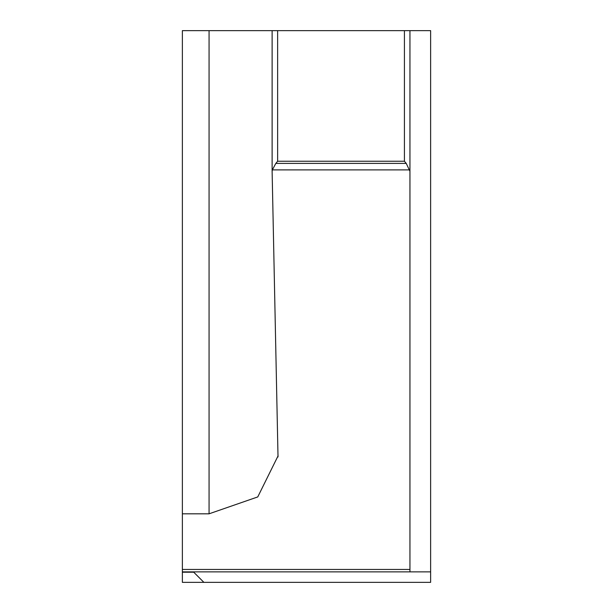 <?xml version="1.0" encoding="UTF-8"?>
<svg xmlns="http://www.w3.org/2000/svg" width="613" height="613" viewBox="0 0 613 613"><rect width="100%" height="100%" fill="white"/><g stroke="black" fill="none" stroke-linecap="round" stroke-linejoin="round"><path stroke-width="0.92" d="M409.944 30.65L409.944 171.242L406.235 163.403L404.427 161.242L404.427 30.65L430.632 30.65L430.632 582.35L203.884 582.35L193.754 572.22L182.368 572.22L182.368 569.446L409.944 569.446L409.944 571.868L182.368 571.868M182.368 569.446L182.368 30.65L277.635 30.65L277.635 161.242L275.827 163.403L272.356 169.885L272.118 171.326L272.118 30.65L272.118 171.165M404.427 30.65L277.635 30.65M193.754 572.22L203.884 582.35L182.368 582.35L182.368 572.22M409.944 171.242L409.944 569.446M278.018 456.961L272.118 171.326M278.018 454.938L278.026 455.949L257.759 496.928L209.064 513.817L209.064 30.65M182.368 513.817L209.064 513.817M404.427 161.242L277.635 161.242M409.944 571.868L430.632 571.868M409.699 169.885L272.356 169.885M275.827 163.403L406.235 163.403"/></g></svg>
